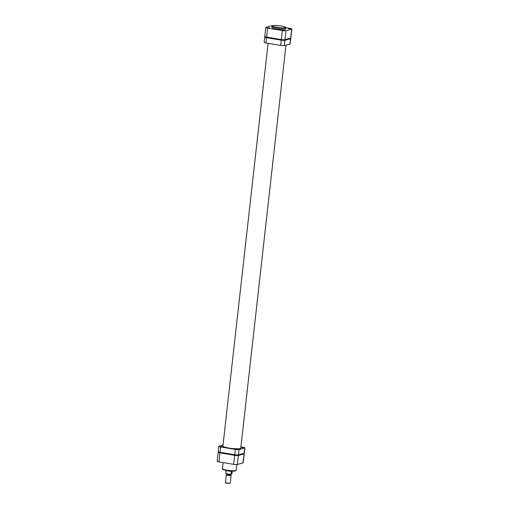 <?xml version="1.0" encoding="UTF-8"?>
<svg xmlns="http://www.w3.org/2000/svg" width="509" height="509" viewBox="0 0 509 509"><rect width="100%" height="100%" fill="white"/><g stroke="black" fill="none" stroke-linecap="round" stroke-linejoin="round"><path stroke-width="0.76" d="M220.944 446.552L222.484 446.762L220.944 446.552M235.629 449.014L237.169 449.224L235.629 449.014M241.26 447.405L242.793 447.621L241.26 447.405M240.789 447.977A9.028 1.349 -173.6 0 1 240.814 448.111A9.028 1.349 -173.6 0 1 240.223 448.505A9.028 1.349 -173.6 0 1 230.138 448.251A9.028 1.349 -173.6 0 1 222.872 446.094A9.028 1.349 -173.6 0 1 222.923 445.973M244.072 453.277L244.67 447.977A2.876 0.433 6.4 0 0 244.861 447.85L244.263 453.15A2.876 0.433 -173.6 0 1 244.072 453.277L238.447 454.887A2.876 0.433 -173.6 0 1 234.757 454.728L220.073 452.266A2.876 0.433 -173.6 0 1 218.234 451.655L218.832 446.355A2.876 0.433 6.4 0 0 220.664 446.966L220.073 452.266M234.757 454.728L235.349 449.428L220.664 446.966M235.349 449.428A2.876 0.433 6.4 0 0 239.045 449.587L238.447 454.887M244.67 447.977L239.045 449.587M244.861 447.85A2.876 0.433 6.4 0 0 243.022 447.239L240.916 446.883M218.832 446.355A2.876 0.433 6.4 0 1 219.016 446.228L223.025 445.082M268.307 27.893L269.694 27.931L268.307 27.893M269.318 27.982L268.008 27.836M282.991 30.355L284.378 30.387L282.991 30.355M284.003 30.445L282.692 30.298M288.616 28.752L290.003 28.784L288.616 28.752M289.627 28.841L288.317 28.689M276.355 28.924A6.954 1.037 6.4 0 0 285.74 28.994L285.867 27.817A6.954 1.037 -173.6 0 1 276.489 27.747A6.954 1.037 -173.6 0 1 272.054 26.264L271.921 27.441A6.954 1.037 6.4 0 0 276.355 28.924M266.64 37.112L281.324 39.575L282.336 30.546L267.651 28.084L266.64 37.112A2.876 0.433 -173.6 0 1 264.801 36.502L265.813 27.467A2.876 0.433 6.4 0 0 267.651 28.084M291.657 29.096A2.876 0.433 6.4 0 0 291.842 28.968L290.83 37.997A2.876 0.433 -173.6 0 1 290.639 38.124L291.657 29.096L286.026 30.699L285.015 39.727L290.639 38.124M285.015 39.727A2.876 0.433 -173.6 0 1 281.324 39.575M272.722 25.647A2.876 0.433 6.4 0 0 271.628 25.736L266.003 27.346A2.876 0.433 6.4 0 0 265.813 27.467M282.336 30.546A2.876 0.433 6.4 0 0 286.026 30.699M291.842 28.968A2.876 0.433 6.4 0 0 290.009 28.351L285.867 27.658M218.813 451.986L218.361 452.119A2.876 0.433 6.4 0 0 218.17 452.246A2.876 0.433 6.4 0 0 220.003 452.857L234.687 455.32A2.876 0.433 6.4 0 0 238.384 455.472L237.372 464.501L242.997 462.897L244.008 453.869L238.384 455.472M244.008 453.869A2.876 0.433 6.4 0 0 244.199 453.742A2.876 0.433 6.4 0 0 243.62 453.411M244.199 453.742L243.187 462.77A2.876 0.433 -173.6 0 1 242.997 462.897M237.372 464.501A2.876 0.433 -173.6 0 1 233.676 464.348L218.991 461.886A2.876 0.433 -173.6 0 1 217.158 461.275L218.17 452.246M267.314 37.488L268.389 37.501L267.314 37.488M281.999 39.95L283.074 39.956L281.999 39.95M269.223 37.545A9.588 1.432 6.4 0 0 274.338 38.811A9.588 1.432 6.4 0 0 281.261 39.562M285.893 39.479A9.588 1.432 6.4 0 0 287.121 39.129M265.38 36.833L264.928 36.96A2.876 0.433 6.4 0 0 264.737 37.087A2.876 0.433 6.4 0 0 266.57 37.698L281.254 40.16A2.876 0.433 6.4 0 0 284.951 40.319L290.575 38.709A2.876 0.433 6.4 0 0 290.766 38.582A2.876 0.433 6.4 0 0 290.187 38.251M290.766 38.582L290.168 43.882A2.876 0.433 -173.6 0 1 289.984 44.009L290.575 38.709M284.951 40.319L284.353 45.619L289.984 44.009M284.353 45.619A2.876 0.433 -173.6 0 1 280.663 45.46L281.254 40.16M266.57 37.698L265.978 42.998L280.663 45.46M265.978 42.998A2.876 0.433 -173.6 0 1 264.139 42.387L264.737 37.087M229.896 483.442L225.462 482.736A2.399 0.356 6.4 0 0 227.548 483.276A2.399 0.356 6.4 0 0 230.049 483.321A2.399 0.356 6.4 0 0 230.17 483.264A2.399 0.356 6.4 0 0 230.208 483.213L231.092 475.323A2.399 0.356 -173.6 0 1 230.933 475.425A2.399 0.356 -173.6 0 1 228.255 475.361A2.399 0.356 -173.6 0 1 226.327 474.789A2.399 0.356 -173.6 0 1 226.359 474.738L230.793 474.935M230.825 474.967L231.067 475.266A2.399 0.356 -173.6 0 1 231.092 475.323M232.219 471.079A3.099 0.464 -173.6 0 1 232.079 471.137A3.099 0.464 -173.6 0 1 231.328 471.226A3.099 0.464 -173.6 0 1 228.223 470.99A3.099 0.464 -173.6 0 1 226.168 470.399M230.857 474.337L230.647 475.101L226.696 474.553L226.772 473.879M231.073 474.318A2.895 0.433 -173.6 0 1 227.758 474.083A2.895 0.433 -173.6 0 1 225.983 473.446L225.805 473.3A3.099 0.464 6.4 0 0 227.771 473.917A3.099 0.464 6.4 0 0 230.997 474.172L231.939 473.904L232.257 471.079M231.175 474.312L231.328 471.226M226.13 470.392L225.805 473.3M226.327 474.789L225.442 482.678A2.399 0.356 6.4 0 0 225.462 482.736M232.104 471.073A3.194 0.477 -173.6 0 1 229.158 471.035A3.194 0.477 -173.6 0 1 226.276 470.424M223.508 452.845A8.99 1.342 6.4 0 0 233.835 454.575M276.673 27.314A6.553 0.98 6.4 0 0 285.085 27.664A6.553 0.98 6.4 0 0 281.337 25.984A6.553 0.98 6.4 0 0 272.926 25.628A6.553 0.98 6.4 0 0 276.673 27.314M235.801 470.558A6.553 0.98 -173.6 0 1 226.963 470.539C223.025 469.673 221.523 469.063 222.427 468.706A6.954 1.037 6.4 0 0 226.861 470.189A6.954 1.037 6.4 0 0 236.24 470.252C236.284 471.213 233.179 471.309 226.938 470.539M226.919 470.532A6.553 0.98 -173.6 0 1 222.789 469.101M220.003 452.857L218.991 461.886M233.676 464.348L234.687 455.32M285.867 27.817C285.282 27.639 287.42 27.072 281.356 25.978C274.866 25.246 271.768 25.342 272.054 26.264M236.882 464.577L236.24 470.252M223.114 462.579L222.427 468.706M225.811 473.389C226.333 473.924 228.102 474.235 231.118 474.324M285.975 45.155L240.763 448.232M268.084 43.354L222.897 446.228"/></g></svg>
